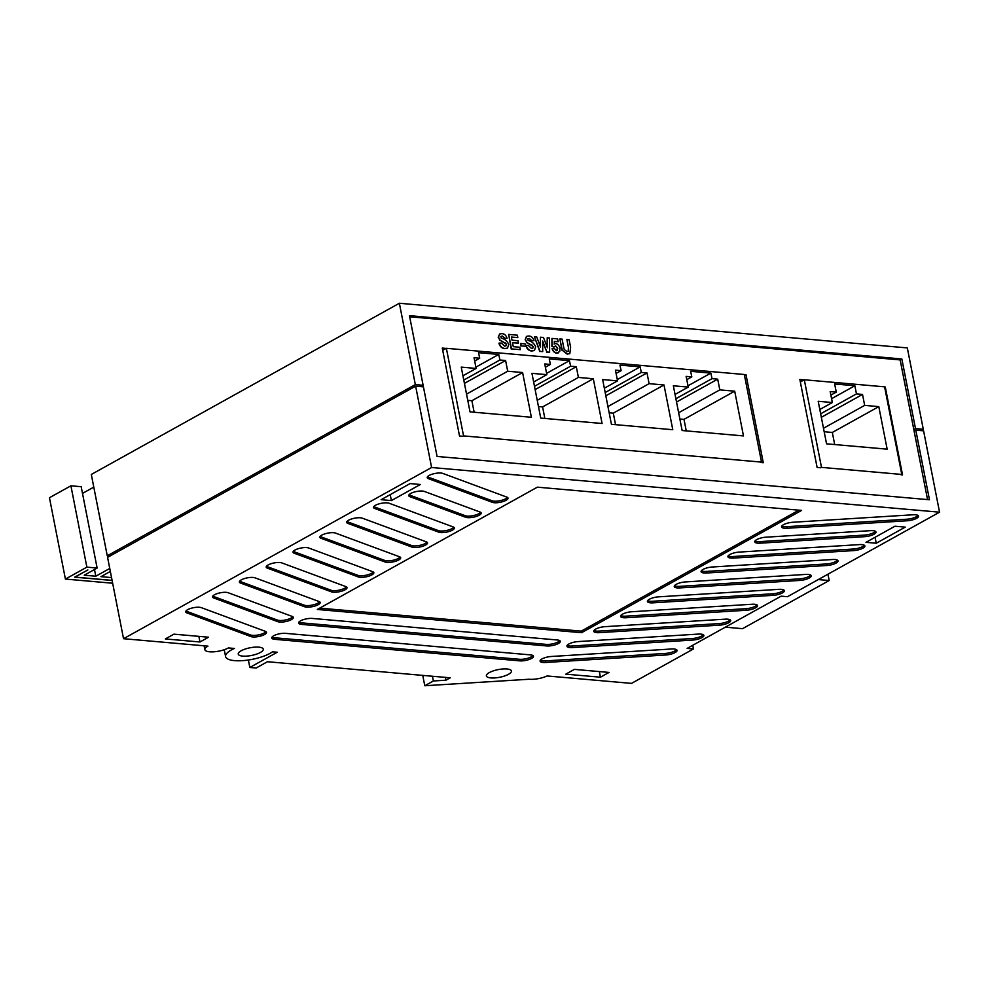 <?xml version="1.0" encoding="UTF-8"?>
<svg xmlns="http://www.w3.org/2000/svg" width="989" height="989" viewBox="0 0 989 989"><rect width="100%" height="100%" fill="white"/><g stroke="black" fill="none" stroke-linecap="round" stroke-linejoin="round"><path stroke-width="1.48" d="M542.677 340.995L542.714 351.627L540.043 351.392L534.406 336.68L536.706 336.878L540.476 346.978L540.439 337.212L543.505 337.484L547.387 347.757L547.214 337.805L549.525 338.015L549.612 352.232L546.83 351.985L542.677 340.995M540.043 351.392L542.714 351.627M542.677 341.848L546.83 351.985M546.571 352.133L549.612 352.232M547.102 347.015L547.214 337.805M540.204 346.261L540.439 337.212M539.771 351.54L534.406 336.68M504.538 346.088L501.386 343.072L499.185 343.059C500.261 346.447 502.189 348.264 504.946 348.487L507.505 348.116L508.729 344.456C507.147 340.97 504.65 338.868 501.213 338.164L500.891 336.421L502.363 336.05L504.86 338.275L507.073 338.287C506.096 335.283 504.365 333.738 501.868 333.639L499.618 333.998L498.493 337.261L500.137 340.241L506.479 344.296L505.861 345.89L504.538 346.088M500.891 336.421L502.363 336.05L504.6 338.423L507.073 338.287M504.946 348.487L504.687 348.635C501.918 348.412 500.001 346.595 498.913 343.208L499.185 343.059M506.479 344.296L505.095 342.689M500.137 340.241L504.835 342.837M498.493 337.261L499.865 340.389M499.618 333.998L498.221 337.41M504.687 348.635L507.505 348.116M725.345 627.162L742.541 628.67L829.178 580.531L818.286 579.566M829.178 580.531L827.941 574.213M442.713 350.329L446.373 348.301L744.321 374.497L761.518 462.11L463.557 435.902L446.373 348.301M498.74 354.445L499.915 359.996L505.602 360.503L507.703 371.221L522.6 372.532L531.377 417.271L470.022 411.869L461.245 367.129L476.142 368.44L474.04 357.721L479.714 358.216L478.54 352.665L498.74 354.445L475.882 367.142M569.441 360.664L570.616 366.214L576.303 366.709L578.404 377.439L593.301 378.75L602.078 423.49L540.723 418.087L531.946 373.348L546.843 374.658L544.741 363.94L550.416 364.434L549.241 358.883L569.441 360.664L546.583 373.36M640.143 366.882L641.317 372.433L647.004 372.927L649.105 383.658L664.002 384.968L672.78 429.708L611.425 424.306L602.647 379.566L617.544 380.876L615.442 370.158L621.117 370.652L619.942 365.102L640.143 366.882L617.284 379.578M710.844 373.1L712.018 378.651L717.705 379.146L719.807 389.876L734.703 391.187L743.481 435.926L682.126 430.524L673.348 385.784L688.245 387.095L686.143 376.376L691.818 376.871L690.643 371.32L710.844 373.1L687.985 385.797M476.142 368.44L462.939 375.783M474.151 412.24L471.889 400.718L522.6 372.532M466.536 394.104L507.703 371.221M471.889 400.718L467.76 400.347M546.843 374.658L533.64 382.001M544.852 418.458L542.59 406.936L593.301 378.75M537.237 400.322L578.404 377.439M542.59 406.936L538.461 406.566M617.544 380.876L604.341 388.22M615.554 424.677L613.291 413.142L664.002 384.968M607.938 406.541L649.105 383.658M613.291 413.142L609.162 412.784M688.245 387.095L675.042 394.438M686.255 430.895L683.992 419.361L734.703 391.187M678.639 412.759L719.807 389.876M683.992 419.361L679.863 419.002M474.683 361.022L479.714 358.216M499.915 359.996L463.779 380.085M464.434 383.373L505.602 360.503M545.384 367.24L550.416 364.434M570.616 366.214L534.48 386.303M535.136 389.592L576.303 366.709M616.085 373.459L621.117 370.652M641.317 372.433L605.181 392.522M605.837 395.81L647.004 372.927M686.786 379.677L691.818 376.871M712.018 378.651L675.883 398.728M676.538 402.029L717.705 379.146M519.855 347.25L520.338 349.661L511.498 348.882L508.667 334.418L517.346 335.184L517.816 337.595L511.387 337.026L512.005 340.179L517.989 340.711L518.459 343.121L512.475 342.59L513.279 346.669L519.855 347.25M511.498 348.882L520.338 349.661M512.512 342.763L518.459 343.121M511.412 337.2L517.816 337.595M511.239 349.03L508.667 334.418M531.476 348.449L528.324 345.445L526.123 345.433C527.199 348.82 529.127 350.625 531.884 350.86L534.443 350.477L535.667 346.83C534.097 343.344 531.587 341.242 528.151 340.525L527.829 338.794L529.3 338.423L531.798 340.649L534.011 340.661C533.034 337.657 531.303 336.099 528.806 336L526.556 336.359L525.431 339.635L527.075 342.614L533.417 346.657L532.799 348.252L531.476 348.449M527.829 338.794L529.3 338.423L531.538 340.785L534.011 340.661M531.884 350.86L531.625 351.008C528.855 350.774 526.939 348.969 525.851 345.581L526.123 345.433M533.417 346.657L532.651 348.326M532.033 345.062L533.158 346.805M527.075 342.614L531.773 345.21M525.431 339.635L526.803 342.763M526.432 336.433L525.159 339.783M527.557 338.943L529.041 338.572M531.625 351.008L534.32 350.551M556.399 350.638L554.174 348.264L552.295 348.4C553.172 351.157 554.73 352.714 556.968 353.061L559.737 351.478L559.959 348.449C559.341 345.68 557.92 344.011 555.682 343.467L554.347 343.888L554.297 341.341L558.179 341.687L557.635 338.906L551.949 338.411L552.171 346.286L554.199 346.805L555.62 345.841L557.722 348.313L556.399 350.638L557.141 350.514M555.682 343.467L554.347 343.888M552.171 346.286L553.939 346.954L555.62 345.841L557.462 348.462L556.139 350.786M556.968 353.061L556.696 353.209C554.458 352.863 552.913 351.305 552.035 348.548L552.295 348.4M553.939 346.954L555.348 345.977M551.949 338.411L551.911 346.434M558.179 341.687L554.297 341.514M555.422 343.616L554.087 344.036L555.422 343.616M556.696 353.209L558.501 352.838M563.631 346.966L562.098 339.116L559.848 338.918L562.296 350.279L567.501 353.988L569.825 353.654L570.616 347.3L569.12 339.734L566.882 339.536L568.452 347.559L568.181 351.392L566.957 351.577L564.2 349.401L563.631 346.966M561.356 346.607L559.848 338.918M566.882 339.536L568.452 347.559M567.501 353.988L569.825 353.654M562.296 350.279L567.229 354.136M561.097 346.743L562.036 350.427M525.085 343.875L525.555 346.286L521.215 345.903L520.746 343.492L525.085 343.875M521.215 345.903L525.555 346.286M520.956 346.051L520.746 343.492M420.733 386.612L423.119 385.277L409.458 315.664L901.844 358.97L900.151 359.909L409.681 316.777M109.964 556.041L107.269 555.806L415.331 384.597L423.119 385.277M109.754 568.465L95.797 576.216L84.263 575.202L97.132 568.045L86.871 567.142L65.41 579.072L112.659 583.226M920.895 430.598L923.281 429.263L915.493 428.583L913.811 429.523M112.116 580.456L74.682 577.168L87.86 569.948L74.979 577.106L112.091 580.37M111.547 577.601L100.94 576.661L110.348 571.444M801.968 381.074L800.138 380.913L801.968 381.074M444.036 349.599L442.54 349.463L444.036 349.599M415.331 384.597L399.371 303.252L907.321 347.918L923.281 429.263M65.41 579.072L49.45 497.727L70.911 485.797L86.871 567.142M97.132 568.045L81.185 486.699L70.911 485.797M95.797 576.216L94.487 569.516M93.794 487.12L82.495 493.4M107.269 555.806L91.309 474.46L399.371 303.252M901.844 358.97L915.493 428.583M490.853 677.922A12.758 3.907 -11.1 0 1 486.378 675.907A12.758 3.907 -11.1 0 1 493.264 670.901A12.758 3.907 -11.1 0 1 506.961 668.972A12.758 3.907 -11.1 0 1 511.424 670.987A12.758 3.907 -11.1 0 1 504.551 675.994A12.758 3.907 -11.1 0 1 490.853 677.922M242.713 656.103A12.758 3.907 -11.1 0 1 238.25 654.088A12.758 3.907 -11.1 0 1 245.124 649.081A12.758 3.907 -11.1 0 1 258.821 647.152A12.758 3.907 -11.1 0 1 263.284 649.167A12.758 3.907 -11.1 0 1 256.411 654.174A12.758 3.907 -11.1 0 1 242.713 656.103M706.579 573.002A8.505 2.608 -11.1 0 1 704.069 572.99A8.505 2.608 -11.1 0 1 701.09 571.642A8.505 2.608 -11.1 0 1 712.278 567.006L832.54 559.514A8.505 2.608 -11.1 0 1 838.042 560.874A8.505 2.608 -11.1 0 1 826.841 565.498L706.579 573.002L706.282 571.432L826.532 563.94A8.505 2.608 168.9 0 0 837.485 560.17M701.337 570.777A8.505 2.608 168.9 0 0 703.76 571.419A8.505 2.608 168.9 0 0 706.282 571.432M679.752 587.911A8.505 2.608 -11.1 0 1 677.23 587.899A8.505 2.608 -11.1 0 1 674.251 586.551A8.505 2.608 -11.1 0 1 685.451 581.928L805.701 574.424A8.505 2.608 -11.1 0 1 811.203 575.783A8.505 2.608 -11.1 0 1 800.002 580.419L679.752 587.911L679.443 586.353L799.705 578.849A8.505 2.608 168.9 0 0 810.646 575.079M674.498 585.698A8.505 2.608 168.9 0 0 676.921 586.341A8.505 2.608 168.9 0 0 679.443 586.353M652.913 602.833A8.505 2.608 -11.1 0 1 650.403 602.82A8.505 2.608 -11.1 0 1 647.424 601.473A8.505 2.608 -11.1 0 1 658.612 596.837L778.875 589.345A8.505 2.608 -11.1 0 1 784.376 590.693A8.505 2.608 -11.1 0 1 773.175 595.329L652.913 602.833L652.604 601.263L772.866 593.771A8.505 2.608 168.9 0 0 783.82 589.988M647.671 600.607A8.505 2.608 168.9 0 0 650.094 601.25A8.505 2.608 168.9 0 0 652.604 601.263M626.086 617.742A8.505 2.608 -11.1 0 1 623.564 617.729A8.505 2.608 -11.1 0 1 620.585 616.382A8.505 2.608 -11.1 0 1 631.786 611.746L752.036 604.254A8.505 2.608 -11.1 0 1 757.537 605.614A8.505 2.608 -11.1 0 1 746.336 610.25L626.086 617.742L625.777 616.172L746.027 608.68A8.505 2.608 168.9 0 0 756.981 604.909M620.832 615.517A8.505 2.608 168.9 0 0 623.255 616.159A8.505 2.608 168.9 0 0 625.777 616.172M599.247 632.651A8.505 2.608 -11.1 0 1 596.738 632.639A8.505 2.608 -11.1 0 1 593.746 631.291A8.505 2.608 -11.1 0 1 604.947 626.667L725.209 619.163A8.505 2.608 -11.1 0 1 730.698 620.523A8.505 2.608 -11.1 0 1 719.51 625.159L599.247 632.651L598.938 631.093L719.201 623.589A8.505 2.608 168.9 0 0 730.154 619.819M593.993 630.438A8.505 2.608 168.9 0 0 596.429 631.081A8.505 2.608 168.9 0 0 598.938 631.093M572.421 647.572A8.505 2.608 -11.1 0 1 569.899 647.56A8.505 2.608 -11.1 0 1 566.92 646.213A8.505 2.608 -11.1 0 1 578.12 641.577L698.37 634.085A8.505 2.608 -11.1 0 1 703.871 635.433A8.505 2.608 -11.1 0 1 692.671 640.068L572.421 647.572L572.112 646.002L692.362 638.511A8.505 2.608 168.9 0 0 703.315 634.728M567.167 645.347A8.505 2.608 168.9 0 0 569.59 645.99A8.505 2.608 168.9 0 0 572.112 646.002M545.582 662.482A8.505 2.608 -11.1 0 1 543.06 662.469A8.505 2.608 -11.1 0 1 540.081 661.122A8.505 2.608 -11.1 0 1 551.281 656.486L671.531 648.994A8.505 2.608 -11.1 0 1 677.032 650.354A8.505 2.608 -11.1 0 1 665.832 654.99L545.582 662.482L545.273 660.912L665.535 653.42A8.505 2.608 168.9 0 0 676.476 649.649M540.328 660.256A8.505 2.608 168.9 0 0 542.763 660.899A8.505 2.608 168.9 0 0 545.273 660.912M506.9 497.133A8.505 2.608 -11.1 0 1 508.012 498.097A8.505 2.608 -11.1 0 1 503.426 501.435A8.505 2.608 -11.1 0 1 494.302 502.721A8.505 2.608 -11.1 0 1 492.423 502.35L428.324 478.639A8.505 2.608 -11.1 0 1 427.211 477.662A8.505 2.608 -11.1 0 1 433.145 473.916A8.505 2.608 -11.1 0 1 442.8 473.422L506.9 497.133M427.458 476.809A8.505 2.608 168.9 0 0 428.014 477.069L492.126 500.78A8.505 2.608 168.9 0 0 493.993 501.151A8.505 2.608 168.9 0 0 507.456 497.393M480.073 512.042A8.505 2.608 -11.1 0 1 481.173 513.019A8.505 2.608 -11.1 0 1 476.599 516.345A8.505 2.608 -11.1 0 1 467.463 517.63A8.505 2.608 -11.1 0 1 465.596 517.259L409.866 496.651A8.505 2.608 -11.1 0 1 408.754 495.674A8.505 2.608 -11.1 0 1 414.7 491.929A8.505 2.608 -11.1 0 1 424.343 491.434L480.073 512.042M409.001 494.821A8.505 2.608 168.9 0 0 409.57 495.081L465.287 515.702A8.505 2.608 168.9 0 0 467.154 516.073A8.505 2.608 168.9 0 0 480.629 512.314M453.234 526.952A8.505 2.608 -11.1 0 1 454.347 527.928A8.505 2.608 -11.1 0 1 449.76 531.266A8.505 2.608 -11.1 0 1 440.624 532.552A8.505 2.608 -11.1 0 1 438.757 532.169L374.658 508.47A8.505 2.608 -11.1 0 1 373.545 507.493A8.505 2.608 -11.1 0 1 379.479 503.747A8.505 2.608 -11.1 0 1 389.122 503.24L453.234 526.952M373.793 506.628A8.505 2.608 168.9 0 0 374.349 506.9L438.448 530.611A8.505 2.608 168.9 0 0 440.328 530.982A8.505 2.608 168.9 0 0 453.79 527.224M426.395 541.873A8.505 2.608 -11.1 0 1 427.508 542.837A8.505 2.608 -11.1 0 1 422.933 546.175A8.505 2.608 -11.1 0 1 413.798 547.461A8.505 2.608 -11.1 0 1 411.931 547.09L347.819 523.379A8.505 2.608 -11.1 0 1 346.706 522.402A8.505 2.608 -11.1 0 1 352.64 518.656A8.505 2.608 -11.1 0 1 362.295 518.162L426.395 541.873M346.954 521.549A8.505 2.608 168.9 0 0 347.51 521.809L411.622 545.52A8.505 2.608 168.9 0 0 413.489 545.891A8.505 2.608 168.9 0 0 426.951 542.133M399.568 556.782A8.505 2.608 -11.1 0 1 400.681 557.759A8.505 2.608 -11.1 0 1 396.094 561.084A8.505 2.608 -11.1 0 1 386.959 562.37A8.505 2.608 -11.1 0 1 385.092 561.999L320.992 538.288A8.505 2.608 -11.1 0 1 319.88 537.324A8.505 2.608 -11.1 0 1 325.814 533.578A8.505 2.608 -11.1 0 1 335.456 533.071L399.568 556.782M320.127 536.458A8.505 2.608 168.9 0 0 320.683 536.73L384.783 560.442A8.505 2.608 168.9 0 0 386.65 560.812A8.505 2.608 168.9 0 0 400.125 557.054M372.729 571.691A8.505 2.608 -11.1 0 1 373.842 572.668A8.505 2.608 -11.1 0 1 369.256 576.006A8.505 2.608 -11.1 0 1 360.132 577.292A8.505 2.608 -11.1 0 1 358.253 576.908L294.153 553.21A8.505 2.608 -11.1 0 1 293.041 552.233A8.505 2.608 -11.1 0 1 298.975 548.487A8.505 2.608 -11.1 0 1 308.63 547.98L372.729 571.691M293.288 551.368A8.505 2.608 168.9 0 0 293.844 551.639L357.956 575.351A8.505 2.608 168.9 0 0 359.823 575.722A8.505 2.608 168.9 0 0 373.286 571.963M345.903 586.613A8.505 2.608 -11.1 0 1 347.003 587.577A8.505 2.608 -11.1 0 1 342.429 590.915A8.505 2.608 -11.1 0 1 333.293 592.201A8.505 2.608 -11.1 0 1 331.426 591.83L267.314 568.119A8.505 2.608 -11.1 0 1 266.202 567.142A8.505 2.608 -11.1 0 1 272.148 563.396A8.505 2.608 -11.1 0 1 281.791 562.902L345.903 586.613M266.449 566.289A8.505 2.608 168.9 0 0 267.018 566.549L331.117 590.26A8.505 2.608 168.9 0 0 332.984 590.631A8.505 2.608 168.9 0 0 346.459 586.873M319.064 601.522A8.505 2.608 -11.1 0 1 320.176 602.499A8.505 2.608 -11.1 0 1 315.59 605.824A8.505 2.608 -11.1 0 1 306.466 607.11A8.505 2.608 -11.1 0 1 304.587 606.739L240.488 583.028A8.505 2.608 -11.1 0 1 239.375 582.064A8.505 2.608 -11.1 0 1 245.309 578.318A8.505 2.608 -11.1 0 1 254.964 577.811L319.064 601.522M239.622 581.198A8.505 2.608 168.9 0 0 240.179 581.47L304.278 605.181A8.505 2.608 168.9 0 0 306.157 605.552A8.505 2.608 168.9 0 0 319.62 601.794M292.225 616.431A8.505 2.608 -11.1 0 1 293.337 617.408A8.505 2.608 -11.1 0 1 288.763 620.746A8.505 2.608 -11.1 0 1 279.627 622.032A8.505 2.608 -11.1 0 1 277.761 621.661L213.649 597.949A8.505 2.608 -11.1 0 1 212.536 596.973A8.505 2.608 -11.1 0 1 218.482 593.227A8.505 2.608 -11.1 0 1 228.125 592.72L292.225 616.431M212.783 596.107A8.505 2.608 168.9 0 0 213.34 596.379L277.452 620.091A8.505 2.608 168.9 0 0 279.318 620.462A8.505 2.608 168.9 0 0 292.793 616.703M265.398 631.353A8.505 2.608 -11.1 0 1 266.511 632.317A8.505 2.608 -11.1 0 1 261.924 635.655A8.505 2.608 -11.1 0 1 252.788 636.941A8.505 2.608 -11.1 0 1 250.922 636.57L186.822 612.859A8.505 2.608 -11.1 0 1 185.709 611.882A8.505 2.608 -11.1 0 1 191.643 608.136A8.505 2.608 -11.1 0 1 201.286 607.642L265.398 631.353M185.957 611.029A8.505 2.608 168.9 0 0 186.513 611.289L250.613 635A8.505 2.608 168.9 0 0 252.492 635.371A8.505 2.608 168.9 0 0 265.954 631.612M787.083 528.262A8.505 2.608 -11.1 0 1 784.574 528.25A8.505 2.608 -11.1 0 1 781.582 526.902A8.505 2.608 -11.1 0 1 792.782 522.266L913.045 514.774A8.505 2.608 -11.1 0 1 918.534 516.134A8.505 2.608 -11.1 0 1 907.346 520.758L787.083 528.262L786.774 526.692L907.037 519.2A8.505 2.608 168.9 0 0 917.99 515.43M781.829 526.037A8.505 2.608 168.9 0 0 784.265 526.68A8.505 2.608 168.9 0 0 786.774 526.692M760.257 543.171A8.505 2.608 -11.1 0 1 757.735 543.159A8.505 2.608 -11.1 0 1 754.755 541.811A8.505 2.608 -11.1 0 1 765.956 537.188L870.481 530.66A8.505 2.608 -11.1 0 1 875.982 532.02A8.505 2.608 -11.1 0 1 864.782 536.656L760.257 543.171L759.948 541.613L864.473 535.098A8.505 2.608 168.9 0 0 875.426 531.316M755.003 540.958A8.505 2.608 168.9 0 0 757.426 541.601A8.505 2.608 168.9 0 0 759.948 541.613M733.418 558.093A8.505 2.608 -11.1 0 1 730.896 558.068A8.505 2.608 -11.1 0 1 727.916 556.733A8.505 2.608 -11.1 0 1 739.117 552.097L859.379 544.605A8.505 2.608 -11.1 0 1 864.868 545.953A8.505 2.608 -11.1 0 1 853.68 550.589L733.418 558.093L733.109 556.523L853.371 549.031A8.505 2.608 168.9 0 0 864.312 545.248M728.164 555.867A8.505 2.608 168.9 0 0 730.599 556.51A8.505 2.608 168.9 0 0 733.109 556.523M914.108 431.08L915.802 430.141L923.59 430.833L939.55 512.178L431.6 467.5L123.538 638.709L207.95 646.138A13.574 4.154 -11.1 0 0 204.859 649.649L204.105 645.792M915.802 430.141L929.462 499.754L437.076 456.461L423.428 386.847L415.64 386.155L107.578 557.363L123.538 638.709M422.748 675.388L424.788 685.748L529.041 679.245A13.722 4.203 -11.1 0 0 547.09 675.957L631.501 683.387L693.45 648.957L687.132 648.401L781.162 596.144L787.467 596.701L939.55 512.178M693.45 648.957L692.733 645.285M432.44 676.241L433.367 680.976L424.788 685.748M445.396 677.378L445.952 680.197L433.367 680.976M204.859 649.649A13.574 4.154 -11.1 0 0 214.007 651.788A13.574 4.154 -11.1 0 0 228.41 647.931L234.381 648.463A25.652 7.85 -11.1 0 0 225.591 656.572A25.652 7.85 -11.1 0 0 244.889 660.442A25.652 7.85 -11.1 0 0 272.519 651.813L277.254 652.233L249.834 667.464L256.139 668.02L267.463 661.728L450.242 677.811L445.952 680.197M249.834 667.464L248.363 660.009M415.64 386.155L431.6 467.5M391.384 500.582L420.362 484.486L410.101 483.584L381.124 499.692L391.384 500.582L390.21 494.636M600.434 677.193L609.026 672.421L574.386 669.38L565.795 674.152L600.434 677.193L599.334 671.568M199.976 641.985L208.555 637.213L173.928 634.159L165.336 638.931L199.976 641.985L198.863 636.36M876.254 543.233L905.232 527.125L894.971 526.222L865.993 542.331L876.254 543.233L875.08 537.274M801.597 510.411L581.557 632.7L317.321 609.459L537.348 487.169L801.597 510.411M557.302 639.982A8.505 2.608 -11.1 0 1 560.293 641.329A8.505 2.608 -11.1 0 1 555.707 644.667A8.505 2.608 -11.1 0 1 546.571 645.941L301.571 624.405A8.505 2.608 -11.1 0 1 298.591 623.058A8.505 2.608 -11.1 0 1 303.178 619.72A8.505 2.608 -11.1 0 1 312.314 618.434L557.302 639.982M530.475 654.891A8.505 2.608 -11.1 0 1 533.454 656.239A8.505 2.608 -11.1 0 1 528.868 659.576A8.505 2.608 -11.1 0 1 519.744 660.862L274.744 639.314A8.505 2.608 -11.1 0 1 271.765 637.967A8.505 2.608 -11.1 0 1 276.339 634.629A8.505 2.608 -11.1 0 1 285.475 633.343L530.475 654.891M319.707 608.136L581.248 631.13L581.557 632.7M581.248 631.13L798.902 510.176M298.839 622.192A8.505 2.608 168.9 0 0 301.274 622.835L546.262 644.383A8.505 2.608 168.9 0 0 559.737 640.625M272.012 637.114A8.505 2.608 168.9 0 0 274.435 637.744L519.435 659.292A8.505 2.608 168.9 0 0 532.898 655.534M820.796 467.772L817.112 467.451L799.866 379.529L804.082 379.9M884.636 386.983L885.291 387.045L902.537 474.955L901.09 474.831M927.558 499.593L900.151 359.909M744.358 374.646L746.027 374.794L763.273 462.716L760.813 462.493M462.864 436.297L459.526 436.001L442.268 348.079L446.15 348.425M746.027 374.794L744.544 375.61M804.304 379.776L884.599 386.835L901.783 474.448L821.488 467.377L804.304 379.776L800.336 381.977M836.261 392.114L830.191 391.582L832.342 402.535L818.2 401.299L826.557 443.838L887.158 449.167L878.801 406.627L864.67 405.379L862.519 394.426L856.462 393.894L854.855 385.759L834.654 383.979L836.261 392.114L830.884 395.106M864.67 405.379L823.491 428.262M821.352 417.309L862.519 394.426M878.801 406.627L832.318 432.453L824.183 431.736M834.691 444.556L832.318 432.453M832.342 402.535L819.819 409.495M854.855 385.759L831.588 398.691M820.66 413.798L856.462 393.894M826.532 563.94L826.841 565.498M799.705 578.849L800.002 580.419M772.866 593.771L773.175 595.329M746.027 608.68L746.336 610.25M719.201 623.589L719.51 625.159M692.362 638.511L692.671 640.068M665.535 653.42L665.832 654.99M546.262 644.383L546.571 645.941M301.571 624.405L301.274 622.835M519.435 659.292L519.744 660.862M274.744 639.314L274.435 637.744M492.126 500.78L492.423 502.35M428.014 477.069L428.324 478.639M465.287 515.702L465.596 517.259M409.57 495.081L409.866 496.651M438.448 530.611L438.757 532.169M374.349 506.9L374.658 508.47M411.622 545.52L411.931 547.09M347.51 521.809L347.819 523.379M384.783 560.442L385.092 561.999M320.683 536.73L320.992 538.288M357.956 575.351L358.253 576.908M293.844 551.639L294.153 553.21M331.117 590.26L331.426 591.83M267.018 566.549L267.314 568.119M304.278 605.181L304.587 606.739M240.179 581.47L240.488 583.028M277.452 620.091L277.761 621.661M213.34 596.379L213.649 597.949M250.613 635L250.922 636.57M186.513 611.289L186.822 612.859M907.037 519.2L907.346 520.758M864.473 535.098L864.782 536.656M853.371 549.031L853.68 550.589M225.591 656.572L224.243 649.724"/></g></svg>
